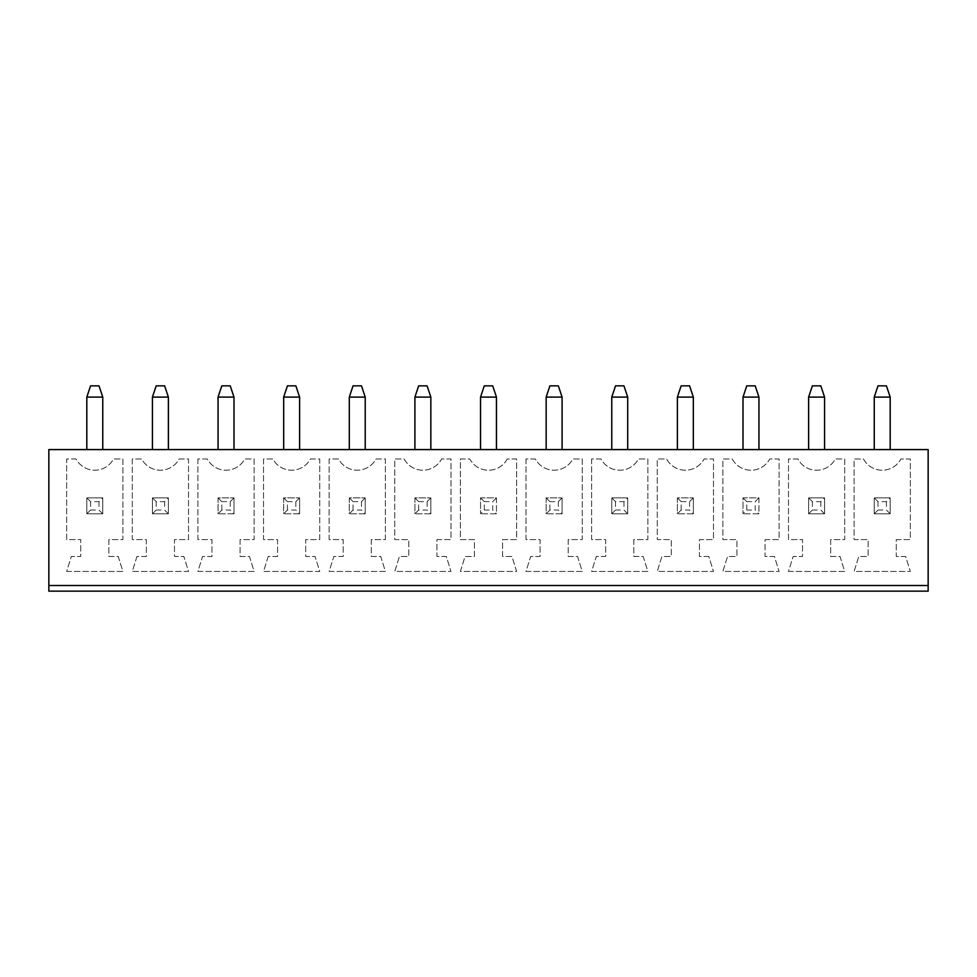 <?xml version="1.0" encoding="UTF-8"?>
<svg xmlns="http://www.w3.org/2000/svg" width="977" height="977" viewBox="0 0 977 977"><rect width="100%" height="100%" fill="white"/><g stroke="black" fill="none" stroke-linecap="round" stroke-linejoin="round"><path stroke-width="0.73" stroke-dasharray="4.88 3.66" d="M48.85 585.528L48.85 449.591L928.15 449.591L928.15 585.528L48.85 585.528L928.15 585.528L48.85 585.528L48.85 591.146L928.15 591.146L928.15 585.528M677.391 449.591L693.328 449.591L677.391 449.591L677.391 397.102L693.328 397.102L693.328 449.591M743.008 449.591L758.946 449.591L743.008 449.591L743.008 397.102L758.946 397.102L758.946 449.591M874.244 449.591L890.181 449.591L874.244 449.591L874.244 397.102L890.181 397.102L890.181 449.591M808.626 449.591L824.564 449.591L808.626 449.591L808.626 397.102L824.564 397.102L824.564 449.591M480.537 449.591L496.463 449.591L480.537 449.591L480.537 397.102L496.463 397.102L496.463 449.591M546.155 449.591L562.093 449.591L546.155 449.591L546.155 397.102L562.093 397.102L562.093 449.591M611.773 449.591L627.71 449.591L611.773 449.591L611.773 397.102L627.71 397.102L627.71 449.591M86.819 449.591L102.756 449.591L86.819 449.591L86.819 397.102L102.756 397.102L102.756 449.591M152.436 449.591L168.374 449.591L152.436 449.591L152.436 397.102L168.374 397.102L168.374 449.591M233.991 449.591L218.054 449.591L233.991 449.591L233.991 397.102L218.054 397.102L218.054 449.591M349.29 449.591L365.227 449.591L349.29 449.591L349.29 397.102L365.227 397.102L365.227 449.591M283.672 449.591L299.609 449.591L283.672 449.591L283.672 397.102L299.609 397.102L299.609 449.591M414.907 449.591L430.845 449.591L414.907 449.591L414.907 397.102L430.845 397.102L430.845 449.591M708.789 556.463L699.422 556.463L699.422 539.585L713.479 539.585L713.479 458.97L704.112 458.97A21.25 21.25 0 0 1 666.607 458.97L657.24 458.97L657.24 539.585L671.297 539.585L671.297 556.463L661.918 556.463L657.24 571.46L713.479 571.46L708.789 556.463L699.422 556.463L699.422 539.585L713.479 539.585L713.479 458.97L704.112 458.97A21.25 21.25 0 0 1 666.607 458.97L657.24 458.97L657.24 539.585L671.297 539.585L671.297 556.463L661.918 556.463L657.24 571.46L713.479 571.46L708.789 556.463M525.992 458.97L525.992 539.585L540.061 539.585L540.061 556.463L530.682 556.463L525.992 571.46L582.243 571.46L577.554 556.463L568.187 556.463L568.187 539.585L582.243 539.585L582.243 458.97L572.864 458.97A21.25 21.25 0 0 1 535.372 458.97L525.992 458.97L525.992 539.585L540.061 539.585L540.061 556.463L530.682 556.463L525.992 571.46L582.243 571.46L577.554 556.463L568.187 556.463L568.187 539.585L582.243 539.585L582.243 458.97L572.864 458.97A21.25 21.25 0 0 1 535.372 458.97L525.992 458.97M591.61 458.97L591.61 539.585L605.679 539.585L605.679 556.463L596.3 556.463L591.61 571.46L647.861 571.46L643.171 556.463L633.804 556.463L633.804 539.585L647.861 539.585L647.861 458.97L638.482 458.97A21.25 21.25 0 0 1 600.989 458.97L591.61 458.97L591.61 539.585L605.679 539.585L605.679 556.463L596.3 556.463L591.61 571.46L647.861 571.46L643.171 556.463L633.804 556.463L633.804 539.585L647.861 539.585L647.861 458.97L638.482 458.97A21.25 21.25 0 0 1 600.989 458.97L591.61 458.97M268.211 556.463L263.521 571.46L319.76 571.46L315.082 556.463L305.703 556.463L305.703 539.585L319.76 539.585L319.76 458.97L310.393 458.97A21.25 21.25 0 0 1 272.888 458.97L263.521 458.97L263.521 539.585L277.578 539.585L277.578 556.463L268.211 556.463L263.521 571.46L319.76 571.46L315.082 556.463L305.703 556.463L305.703 539.585L319.76 539.585L319.76 458.97L310.393 458.97A21.25 21.25 0 0 1 272.888 458.97L263.521 458.97L263.521 539.585L277.578 539.585L277.578 556.463L268.211 556.463M385.39 539.585L385.39 458.97L376.011 458.97A21.25 21.25 0 0 1 338.518 458.97L329.139 458.97L329.139 539.585L343.196 539.585L343.196 556.463L333.829 556.463L329.139 571.46L385.39 571.46L380.7 556.463L371.321 556.463L371.321 539.585L385.39 539.585L385.39 458.97L376.011 458.97A21.25 21.25 0 0 1 338.518 458.97L329.139 458.97L329.139 539.585L343.196 539.585L343.196 556.463L333.829 556.463L329.139 571.46L385.39 571.46L380.7 556.463L371.321 556.463L371.321 539.585L385.39 539.585M436.939 539.585L451.008 539.585L451.008 458.97L441.628 458.97A21.25 21.25 0 0 1 404.136 458.97L394.757 458.97L394.757 539.585L408.813 539.585L408.813 556.463L399.446 556.463L394.757 571.46L451.008 571.46L446.318 556.463L436.939 556.463L436.939 539.585L451.008 539.585L451.008 458.97L441.628 458.97A21.25 21.25 0 0 1 404.136 458.97L394.757 458.97L394.757 539.585L408.813 539.585L408.813 556.463L399.446 556.463L394.757 571.46L451.008 571.46L446.318 556.463L436.939 556.463L436.939 539.585M507.246 458.97A21.25 21.25 0 0 1 469.754 458.97L460.375 458.97L460.375 539.585L474.443 539.585L474.443 556.463L465.064 556.463L460.375 571.46L516.625 571.46L511.936 556.463L502.557 556.463L502.557 539.585L516.625 539.585L516.625 458.97L507.246 458.97A21.25 21.25 0 0 1 469.754 458.97L460.375 458.97L460.375 539.585L474.443 539.585L474.443 556.463L465.064 556.463L460.375 571.46L516.625 571.46L511.936 556.463L502.557 556.463L502.557 539.585L516.625 539.585L516.625 458.97L507.246 458.97M136.963 556.463L132.286 571.46L188.524 571.46L183.835 556.463L174.468 556.463L174.468 539.585L188.524 539.585L188.524 458.97L179.157 458.97A21.25 21.25 0 0 1 141.653 458.97L132.286 458.97L132.286 539.585L146.342 539.585L146.342 556.463L136.963 556.463L132.286 571.46L188.524 571.46L183.835 556.463L174.468 556.463L174.468 539.585L188.524 539.585L188.524 458.97L179.157 458.97A21.25 21.25 0 0 1 141.653 458.97L132.286 458.97L132.286 539.585L146.342 539.585L146.342 556.463L136.963 556.463M197.904 458.97L197.904 539.585L211.96 539.585L211.96 556.463L202.581 556.463L197.904 571.46L254.142 571.46L249.453 556.463L240.086 556.463L240.086 539.585L254.142 539.585L254.142 458.97L244.775 458.97A21.25 21.25 0 0 1 207.271 458.97L197.904 458.97L197.904 539.585L211.96 539.585L211.96 556.463L202.581 556.463L197.904 571.46L254.142 571.46L249.453 556.463L240.086 556.463L240.086 539.585L254.142 539.585L254.142 458.97L244.775 458.97A21.25 21.25 0 0 1 207.271 458.97L197.904 458.97M788.476 571.46L844.714 571.46L840.037 556.463L830.658 556.463L830.658 539.585L844.714 539.585L844.714 458.97L835.347 458.97A21.25 21.25 0 0 1 797.843 458.97L788.476 458.97L788.476 539.585L802.532 539.585L802.532 556.463L793.165 556.463L788.476 571.46L844.714 571.46L840.037 556.463L830.658 556.463L830.658 539.585L844.714 539.585L844.714 458.97L835.347 458.97A21.25 21.25 0 0 1 797.843 458.97L788.476 458.97L788.476 539.585L802.532 539.585L802.532 556.463L793.165 556.463L788.476 571.46M765.04 539.585L779.096 539.585L779.096 458.97L769.729 458.97A21.25 21.25 0 0 1 732.225 458.97L722.858 458.97L722.858 539.585L736.914 539.585L736.914 556.463L727.547 556.463L722.858 571.46L779.096 571.46L774.419 556.463L765.04 556.463L765.04 539.585L779.096 539.585L779.096 458.97L769.729 458.97A21.25 21.25 0 0 1 732.225 458.97L722.858 458.97L722.858 539.585L736.914 539.585L736.914 556.463L727.547 556.463L722.858 571.46L779.096 571.46L774.419 556.463L765.04 556.463L765.04 539.585M66.656 571.46L122.907 571.46L118.217 556.463L108.85 556.463L108.85 539.585L122.907 539.585L122.907 458.97L113.527 458.97A21.25 21.25 0 0 1 76.035 458.97L66.656 458.97L66.656 539.585L80.725 539.585L80.725 556.463L71.345 556.463L66.656 571.46L122.907 571.46L118.217 556.463L108.85 556.463L108.85 539.585L122.907 539.585L122.907 458.97L113.527 458.97A21.25 21.25 0 0 1 76.035 458.97L66.656 458.97L66.656 539.585L80.725 539.585L80.725 556.463L71.345 556.463L66.656 571.46M896.275 539.585L910.344 539.585L910.344 458.97L900.965 458.97A21.25 21.25 0 0 1 863.473 458.97L854.093 458.97L854.093 539.585L868.15 539.585L868.15 556.463L858.783 556.463L854.093 571.46L910.344 571.46L905.655 556.463L896.275 556.463L896.275 539.585L910.344 539.585L910.344 458.97L900.965 458.97A21.25 21.25 0 0 1 863.473 458.97L854.093 458.97L854.093 539.585L868.15 539.585L868.15 556.463L858.783 556.463L854.093 571.46L910.344 571.46L905.655 556.463L896.275 556.463L896.275 539.585M677.391 397.102L681.14 385.854L689.579 385.854L693.328 397.102M758.946 397.102L755.197 385.854L746.758 385.854L743.008 397.102M890.181 397.102L886.432 385.854L877.993 385.854L874.244 397.102M824.564 397.102L820.814 385.854L812.375 385.854L808.626 397.102M480.537 397.102L484.287 385.854L492.713 385.854L496.463 397.102M562.093 397.102L558.343 385.854L549.904 385.854L546.155 397.102M627.71 397.102L623.961 385.854L615.522 385.854L611.773 397.102M102.756 397.102L99.007 385.854L90.568 385.854L86.819 397.102M168.374 397.102L164.625 385.854L156.186 385.854L152.436 397.102M233.991 397.102L230.242 385.854L221.803 385.854L218.054 397.102M349.29 397.102L353.039 385.854L361.478 385.854L365.227 397.102M283.672 397.102L287.421 385.854L295.86 385.854L299.609 397.102M430.845 397.102L427.096 385.854L418.657 385.854L414.907 397.102M693.328 513.804L677.391 513.804L693.328 513.804L693.328 497.879L693.328 513.804L689.579 510.055L681.14 510.055L677.391 513.804L677.391 497.879L693.328 497.879L677.391 497.879L677.391 513.804M562.093 513.804L546.155 513.804L562.093 513.804L562.093 497.879L562.093 513.804L558.343 510.055L549.904 510.055L546.155 513.804L546.155 497.879L562.093 497.879L546.155 497.879L546.155 513.804M611.773 497.879L627.71 497.879L627.71 513.804L611.773 513.804L627.71 513.804L627.71 497.879L611.773 497.879L611.773 513.804L611.773 497.879L615.522 501.628L623.961 501.628L627.71 497.879M299.609 513.804L283.672 513.804L299.609 513.804L299.609 497.879L299.609 513.804L295.86 510.055L287.421 510.055L283.672 513.804L283.672 497.879L299.609 497.879L283.672 497.879L283.672 513.804M365.227 513.804L349.29 513.804L365.227 513.804L365.227 497.879L365.227 513.804L361.478 510.055L353.039 510.055L349.29 513.804L349.29 497.879L365.227 497.879L349.29 497.879L349.29 513.804M430.845 513.804L414.907 513.804L430.845 513.804L430.845 497.879L430.845 513.804L427.096 510.055L418.657 510.055L414.907 513.804L414.907 497.879L430.845 497.879L414.907 497.879L414.907 513.804M496.463 497.879L496.463 513.804L480.537 513.804L496.463 513.804L496.463 497.879L480.537 497.879L480.537 513.804L480.537 497.879L496.463 497.879L492.713 501.628L492.713 510.055L496.463 513.804M152.436 497.879L168.374 497.879L168.374 513.804L152.436 513.804L168.374 513.804L168.374 497.879L152.436 497.879L152.436 513.804L152.436 497.879L156.186 501.628L164.625 501.628L168.374 497.879M233.991 513.804L218.054 513.804L233.991 513.804L233.991 497.879L233.991 513.804L230.242 510.055L221.803 510.055L218.054 513.804L218.054 497.879L233.991 497.879L218.054 497.879L218.054 513.804M808.626 497.879L824.564 497.879L824.564 513.804L808.626 513.804L824.564 513.804L824.564 497.879L808.626 497.879L808.626 513.804L808.626 497.879L812.375 501.628L820.814 501.628L824.564 497.879M758.946 497.879L758.946 513.804L743.008 513.804L758.946 513.804L758.946 497.879L743.008 497.879L743.008 513.804L743.008 497.879L758.946 497.879L755.197 501.628L755.197 510.055L758.946 513.804M86.819 497.879L102.756 497.879L102.756 513.804L86.819 513.804L102.756 513.804L102.756 497.879L86.819 497.879L86.819 513.804L86.819 497.879L90.568 501.628L99.007 501.628L102.756 497.879M874.244 497.879L890.181 497.879L890.181 513.804L874.244 513.804L890.181 513.804L890.181 497.879L874.244 497.879L874.244 513.804L874.244 497.879L877.993 501.628L886.432 501.628L890.181 497.879M677.391 497.879L681.14 501.628L681.14 510.055M681.14 501.628L689.579 501.628L693.328 497.879M689.579 501.628L689.579 510.055M546.155 497.879L549.904 501.628L549.904 510.055M549.904 501.628L558.343 501.628L562.093 497.879M558.343 501.628L558.343 510.055M623.961 501.628L623.961 510.055L627.71 513.804M615.522 501.628L615.522 510.055L611.773 513.804M615.522 510.055L623.961 510.055M283.672 497.879L287.421 501.628L287.421 510.055M287.421 501.628L295.86 501.628L299.609 497.879M295.86 501.628L295.86 510.055M349.29 497.879L353.039 501.628L353.039 510.055M353.039 501.628L361.478 501.628L365.227 497.879M361.478 501.628L361.478 510.055M414.907 497.879L418.657 501.628L418.657 510.055M418.657 501.628L427.096 501.628L430.845 497.879M427.096 501.628L427.096 510.055M480.537 497.879L484.287 501.628L484.287 510.055L480.537 513.804M484.287 510.055L492.713 510.055M484.287 501.628L492.713 501.628M164.625 501.628L164.625 510.055L168.374 513.804M156.186 501.628L156.186 510.055L152.436 513.804M156.186 510.055L164.625 510.055M218.054 497.879L221.803 501.628L221.803 510.055M221.803 501.628L230.242 501.628L233.991 497.879M230.242 501.628L230.242 510.055M820.814 501.628L820.814 510.055L824.564 513.804M812.375 501.628L812.375 510.055L808.626 513.804M812.375 510.055L820.814 510.055M743.008 497.879L746.758 501.628L746.758 510.055L743.008 513.804M746.758 510.055L755.197 510.055M746.758 501.628L755.197 501.628M99.007 501.628L99.007 510.055L102.756 513.804M90.568 501.628L90.568 510.055L86.819 513.804M90.568 510.055L99.007 510.055M886.432 501.628L886.432 510.055L890.181 513.804M877.993 501.628L877.993 510.055L874.244 513.804M877.993 510.055L886.432 510.055"/><path stroke-width="1.47" d="M48.85 585.528L48.85 449.591L928.15 449.591L928.15 585.528L48.85 585.528L48.85 591.146L928.15 591.146L928.15 585.528M693.328 449.591L693.328 397.102L677.391 397.102L677.391 449.591M758.946 449.591L758.946 397.102L743.008 397.102L743.008 449.591M890.181 449.591L890.181 397.102L874.244 397.102L874.244 449.591M824.564 449.591L824.564 397.102L808.626 397.102L808.626 449.591M496.463 449.591L496.463 397.102L480.537 397.102L480.537 449.591M562.093 449.591L562.093 397.102L546.155 397.102L546.155 449.591M627.71 449.591L627.71 397.102L611.773 397.102L611.773 449.591M102.756 449.591L102.756 397.102L86.819 397.102L86.819 449.591M168.374 449.591L168.374 397.102L152.436 397.102L152.436 449.591M218.054 449.591L218.054 397.102L233.991 397.102L233.991 449.591M365.227 449.591L365.227 397.102L349.29 397.102L349.29 449.591M299.609 449.591L299.609 397.102L283.672 397.102L283.672 449.591M430.845 449.591L430.845 397.102L414.907 397.102L414.907 449.591M677.391 397.102L681.14 385.854L689.579 385.854L693.328 397.102M743.008 397.102L746.758 385.854L755.197 385.854L758.946 397.102M874.244 397.102L877.993 385.854L886.432 385.854L890.181 397.102M808.626 397.102L812.375 385.854L820.814 385.854L824.564 397.102M480.537 397.102L484.287 385.854L492.713 385.854L496.463 397.102M546.155 397.102L549.904 385.854L558.343 385.854L562.093 397.102M611.773 397.102L615.522 385.854L623.961 385.854L627.71 397.102M86.819 397.102L90.568 385.854L99.007 385.854L102.756 397.102M152.436 397.102L156.186 385.854L164.625 385.854L168.374 397.102M233.991 397.102L230.242 385.854L221.803 385.854L218.054 397.102M349.29 397.102L353.039 385.854L361.478 385.854L365.227 397.102M283.672 397.102L287.421 385.854L295.86 385.854L299.609 397.102M414.907 397.102L418.657 385.854L427.096 385.854L430.845 397.102"/></g></svg>
